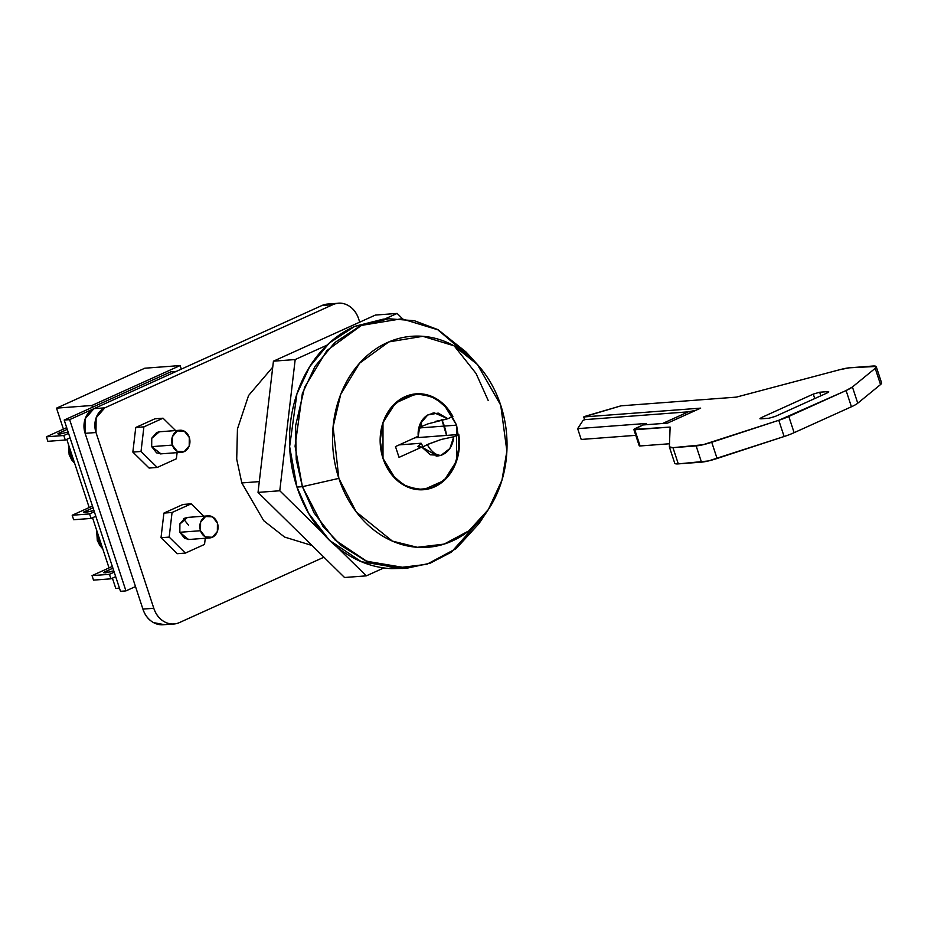 <?xml version="1.0" encoding="UTF-8"?>
<svg xmlns="http://www.w3.org/2000/svg" width="928" height="928" viewBox="0 0 928 928"><rect width="100%" height="100%" fill="white"/><g stroke="black" fill="none" stroke-linecap="round" stroke-linejoin="round"><path stroke-width="1.39" d="M183.477 518.903L188.604 525.236M329.138 303.943L321.97 305.498L93.914 408.656L85.248 418.644L85.121 433.341L142.912 609.104C144.954 615.322 148.503 619.823 153.538 622.607L164.384 624.66M327.886 304.036A24.047 19.801 85.7 0 0 321.97 305.498L332.85 304.686L104.794 407.844L93.914 408.656A19.233 15.846 85.7 0 0 85.121 433.341L96.002 432.518L153.793 608.281L142.912 609.104L85.121 433.341L96.002 432.518A19.233 15.846 -94.3 0 1 104.794 407.844L93.914 408.656L321.97 305.498L332.85 304.686A24.047 19.801 -94.3 0 1 338.766 303.224A24.047 19.801 -94.3 0 1 358.649 318.896L359.728 322.155L358.649 318.896C356.607 312.678 353.069 308.177 348.023 305.393C342.989 302.621 337.931 302.389 332.85 304.686L104.794 407.844L96.118 417.832L96.002 432.518L153.793 608.281C155.834 614.51 159.372 619.011 164.418 621.783C169.453 624.556 174.51 624.799 179.591 622.502L323.93 557.206L179.591 622.502A24.047 19.801 -94.3 0 1 173.675 623.964A24.047 19.801 -94.3 0 1 153.793 608.281L142.912 609.104A24.047 19.801 85.7 0 0 162.794 624.776M633.882 429.583L639.218 445.8A4.814 0.789 -18.2 0 0 640.111 445.962L669.494 443.758L640.111 445.962L634.775 429.745A4.814 0.789 161.8 0 1 633.882 429.571A4.814 0.789 161.8 0 1 635.738 428.284L643.092 424.954L667.568 423.11L700.675 408.134L583.735 416.95L584.628 419.653L688.332 411.835L584.628 419.653L582.83 420.767L577.657 428.643L582.83 420.767A4.802 0.789 161.8 0 1 584.628 419.653L583.735 416.95A4.814 0.789 161.8 0 1 587.134 415.709L621.006 405.826L736.333 397.126L840.014 369.634L849.526 367.801L876.102 366.456L875.208 368.335L852.426 386.988L846.092 390.537L778.778 420.291L703.018 444.744L672.962 447.667L669.378 446.82L670.12 427.077L633.928 429.397L643.092 424.954L667.568 423.11L700.675 408.134L583.735 416.95L621.006 405.826L736.333 397.126L840.014 369.634A19.233 3.132 161.8 0 1 849.526 367.801L872.703 366.05A19.233 3.132 161.8 0 1 876.264 366.699A19.233 3.132 161.8 0 1 875.208 368.335L880.544 384.552L857.762 403.204A19.233 3.132 161.8 0 1 851.428 406.766L794.124 432.68A19.233 3.132 161.8 0 1 784.114 436.52L708.354 460.972L678.298 463.884A19.233 3.132 161.8 0 1 674.714 463.049M828.739 391.813L827.834 391.616L828.101 392.44L827.834 391.616L826.871 393.078L828.681 391.964L827.834 391.616L819.679 392.231L813.276 394.098L761.784 417.403L759.974 418.516L760.821 418.853L768.976 418.238L775.379 416.37L826.871 393.078L775.379 416.37L768.976 418.238L759.951 418.748M881.438 382.672L880.544 384.552L857.762 403.204L852.426 386.988A19.233 3.132 161.8 0 1 846.092 390.537L851.428 406.766L794.124 432.68L788.788 416.452A19.233 3.132 161.8 0 1 778.778 420.291L784.114 436.52L717.077 458.49L711.741 442.273A19.233 3.132 161.8 0 1 696.139 445.916L701.475 462.144A19.233 3.132 -18.2 0 0 717.077 458.49L711.741 442.273L778.778 420.291L784.114 436.52A19.233 3.132 -18.2 0 0 794.124 432.68L788.788 416.452L846.092 390.537L851.428 406.766A19.233 3.132 -18.2 0 0 857.762 403.204L852.426 386.988L875.208 368.335L880.544 384.552A19.233 3.132 -18.2 0 0 881.6 382.916L876.264 366.699M669.401 447.018L674.737 463.246A19.233 3.132 -18.2 0 0 678.298 463.884L672.962 447.667A19.233 3.132 161.8 0 1 669.401 447.018A19.233 3.132 161.8 0 1 669.378 446.82L670.12 427.077L634.775 429.745L640.111 445.962L639.264 445.626M577.657 428.643L581.206 439.454L577.657 428.643L646.491 423.446L643.174 424.954L646.491 423.446L577.657 428.643M635.784 435.336L581.206 439.454L635.784 435.336M678.298 463.884L672.962 447.667L696.139 445.916L701.475 462.144L678.298 463.884M688.332 411.835L662.58 423.493L688.332 411.835L695.907 410.292M760.821 418.853L761.784 417.403L813.276 394.098L814.749 398.564L813.276 394.098L819.679 392.231L820.851 395.804L819.679 392.231L827.834 391.616M761.784 417.403L762.224 418.748L761.784 417.403M441.809 419.723L444.338 426.068L441.809 419.723A48.082 39.602 -94.3 0 1 444.338 426.068L418.783 427.994L444.338 426.068L446.554 435.418L414.851 437.807L458.792 434.49L453.769 436.763C452.736 446.24 448.491 452.435 441.032 455.358L430.441 454.813L421.799 447.087L399.04 457.376L395.479 446.565L418.238 436.264L420.222 423.736L427.762 414.978A21.634 17.818 85.7 0 0 418.238 436.264L395.479 446.565L399.04 457.376L421.799 447.087L418.632 446.936M423.284 446.716L427.286 444.616A21.634 12.041 -107.9 0 0 441.032 455.358L437.598 456.031L421.799 447.087L417.925 446.31L421.103 443.236L399.179 444.895L421.103 443.236L418.087 446.623M441.821 419.723L446.565 435.418L444.338 426.068L456.576 425.14L456.599 460.961L444.129 480.553L423.4 489.729L407.752 487.107L395.525 478.906L383.009 458.42L380.132 439.907L383.299 421.683L392.022 406.51L404.968 396.708L420.175 393.774L435.325 398.147L448.108 409.167L456.576 425.14L459.441 443.654L456.274 461.877L447.551 477.05L434.606 486.852L419.398 489.787L404.26 485.414L391.477 474.394L383.009 458.42L382.986 422.6L395.456 403.007L416.173 393.832L431.833 396.453L444.048 404.654L456.576 425.14L444.338 426.068A48.082 39.602 -94.3 0 1 446.554 435.418L458.792 434.49A48.082 39.602 -94.3 0 1 424.792 489.59A48.082 39.602 -94.3 0 1 383.009 458.42A48.082 39.602 -94.3 0 1 413.459 394.156A48.082 39.602 -94.3 0 1 452.864 416.463L442.795 403.483L429.652 395.618L415.199 393.924L401.348 398.611L389.969 409.074L382.568 423.899L380.132 441.113L383.009 458.42L390.781 473.5L402.439 484.346L416.417 489.508L430.836 488.29L443.781 480.866L453.525 468.222L458.757 452.04L458.792 434.49L453.769 436.763L449.848 448.549L441.032 455.358C436.044 455.393 431.462 451.808 427.286 444.616L441.241 439.443L453.769 436.763L441.241 439.443L428.527 444.048M312.005 545.478L284.583 537.068L263.691 520.678L241.802 482.931L263.691 520.678L284.583 537.068L312.005 545.478M259.295 481.609L241.802 482.931L259.295 481.609M421.532 421.254L421.358 426.59L421.532 421.254M418.83 427.843L421.358 426.59L418.424 429.931L421.358 426.59L427.924 423.876L447.841 418.737L435.244 421.44M452.864 416.463L447.841 418.737L452.864 416.463M427.762 414.978L434.35 412.879L447.841 418.737L438.19 413.099L427.762 414.978M272.728 367.152L248.576 395.502L237.452 428.945L236.71 459.163L241.802 482.931L236.71 459.163L237.452 428.945L248.576 395.502L272.728 367.152M423.18 446.774A20.358 11.055 65.7 0 1 421.103 443.236L423.18 446.774M476.54 363.532L466.134 352.083L438.399 329.962L401.65 318.768L361.444 325.403L326.842 350.587L304.628 387.231L295.591 425.72L296.229 459.604L302.4 486.678L338.859 478.384L333.106 426.799L340.75 394.238L359.542 363.231L388.832 341.91L422.843 336.307L453.943 345.784L477.41 364.495L500.714 405.176C496.387 392.022 490.181 380.306 482.084 370.017C473.976 359.728 464.603 351.654 453.966 345.784C443.317 339.926 432.204 336.713 420.639 336.168C409.074 335.623 397.926 337.78 387.196 342.629C376.455 347.49 366.966 354.67 358.707 364.182C350.448 373.706 344.044 384.83 339.52 397.555C334.985 410.28 332.665 423.655 332.549 437.656C332.433 451.658 334.544 465.241 338.859 478.384C343.186 491.527 349.404 503.254 357.5 513.544C365.597 523.833 374.97 531.906 385.619 537.776C396.256 543.634 407.369 546.836 418.934 547.392C430.511 547.938 441.658 545.78 452.388 540.931C463.118 536.071 472.619 528.89 480.878 519.367C489.137 509.855 495.529 498.73 500.064 486.005C504.588 473.28 506.92 459.905 507.024 445.904C507.14 431.903 505.041 418.319 500.714 405.176L506.885 451.078L501.967 480.147L488.348 509.553L468.953 530.793L444.141 544.086L417.345 547.3L392.347 541.082L356.236 511.908L338.859 478.384L302.4 486.678L295.069 446.171L302.342 393.542L315.079 366.328L334.753 342.606L360.18 325.948L388.635 318.756L383.206 319.162L354.751 326.354L329.312 343.012L309.65 366.734L296.902 393.959L289.629 446.577L296.96 487.084L308.711 513.451L329.51 540.351L361.294 561.684L401.998 568.493L407.427 568.087L366.734 561.266L334.95 539.934L314.151 513.045L302.4 486.678L296.96 487.084L302.4 486.678L322.932 526.292L341.179 545.56L365.597 560.779L395.154 568.122L426.81 564.328L456.135 548.622L479.057 523.508L487.49 510.829M483.65 516.026L451.333 552.183L430.116 563.215L407.427 568.087M488.232 400.571L476.052 373.474L454.268 345.958M388.635 318.756L414.294 320.705L437.413 329.428L471.749 358.73M403.657 568.365L391.593 568.644C377.916 567.994 364.797 564.201 352.211 557.276C339.625 550.339 328.558 540.792 318.977 528.635C309.407 516.478 302.064 502.628 296.96 487.084C291.844 471.552 289.362 455.509 289.49 438.956C289.629 422.402 292.378 406.603 297.726 391.57C303.085 376.524 310.648 363.37 320.404 352.13C330.171 340.878 341.388 332.386 354.067 326.656L384.575 319.058M366.316 575.859L336.968 547.01L366.316 575.859L344.555 577.506L366.316 575.859L383.856 567.924L366.316 575.859M321.772 532.057L279.78 490.761L258.03 492.397L344.555 577.506L258.03 492.397L279.78 490.761L295.185 359.542L327.016 345.146L295.185 359.542L273.435 361.178L295.185 359.542L279.78 490.761L321.772 532.057M397.126 313.432L402.636 318.861L397.126 313.432L375.376 315.068L397.126 313.432L384.714 319.046M375.376 315.068L273.435 361.178L258.03 492.397L273.435 361.178L375.376 315.068M188.187 517.372L184.892 518.091L179.904 523.833L179.835 532.278L179.835 524.042L187.491 517.418M177.248 553.691L185.403 553.076L204.531 544.423L205.262 538.263L204.531 544.423L185.403 553.076L177.248 553.691L161.008 537.718L169.174 537.103L185.403 553.076L169.174 537.103L161.008 537.718L163.908 513.091L172.063 512.476L169.174 537.103L172.063 512.476L163.908 513.091L183.036 504.449L191.191 503.834L172.063 512.476L191.191 503.834L183.036 504.449L163.908 513.091L161.008 537.718L177.248 553.691M203.766 516.2L191.191 503.834L203.766 516.2M188.407 539.528L179.835 532.278L184.73 538.484L189.718 539.435M101.999 546.499A19.233 15.846 -94.3 0 1 99.076 540.722A9.616 1.566 161.8 0 1 97.301 540.398A9.616 1.566 161.8 0 1 97.289 540.351A9.616 1.566 -18.2 0 0 97.301 540.398A9.616 1.566 -18.2 0 0 99.076 540.722A19.233 15.846 -94.3 0 1 97.939 534.145A19.233 15.846 85.7 0 0 99.076 540.722M217.419 523.067A11.055 9.106 -94.3 0 1 210.343 537.857A11.055 9.106 -94.3 0 1 200.506 530.723L179.835 532.278L200.506 530.723A11.055 9.106 -94.3 0 1 207.582 515.922A11.055 9.106 -94.3 0 1 217.419 523.067L217.361 531.512L212.373 537.254L205.39 536.929L200.506 530.723L200.576 522.267L205.552 516.525L212.535 516.861L217.419 523.067M135.5 586.566L125.941 590.892L69.635 419.642L176.308 371.386L170.868 371.803L64.194 420.048L120.501 591.31L64.194 420.048L69.635 419.642L125.941 590.892L120.501 591.31L125.941 590.892L135.5 586.566M69.635 419.642L64.194 420.048L170.868 371.803L176.308 371.386L69.635 419.642M112.891 568.145L103.553 572.68L110.548 571.834L113.75 570.79L105.154 572.97L103.634 572.356L112.996 568.122M93.032 507.755L83.694 512.291L90.7 511.444L93.902 510.4L85.295 512.581L83.775 511.966L93.136 507.732M67.245 429.339L57.919 433.875L59.52 434.165L68.115 431.984L59.52 434.165L57.988 433.55L67.361 429.316M92.452 407.276L91.86 405.49L56.515 408.146L63.406 429.119L56.515 408.146L91.86 405.49L180.148 365.551L144.791 368.219L56.515 408.146L144.791 368.219L180.148 365.551L181.32 369.124L180.148 365.551L91.86 405.49L92.452 407.276M66.77 439.338L89.192 507.535L66.77 439.338M92.545 517.754L109.04 567.924L92.545 517.754M112.404 578.144L115.78 588.422L119.457 588.143L115.78 588.422L112.404 578.144M134.548 587.006L135.616 586.925L134.548 587.006M109.446 574.316L114.202 572.158L109.446 574.316L92.034 575.627L109.446 574.316L110.919 578.817L93.519 580.128L110.919 578.817L109.446 574.316M112.323 566.44L92.034 575.627L93.519 580.128L92.034 575.627L112.323 566.44M115.687 576.659L110.919 578.817L115.687 576.659M89.587 513.926L94.354 511.769L89.587 513.926L72.187 515.237L89.587 513.926L91.072 518.427L73.66 519.738L91.072 518.427L89.587 513.926M92.475 506.05L72.187 515.237L73.66 519.738L72.187 515.237L92.475 506.05M95.828 516.27L91.072 518.427L95.828 516.27M65.285 440.011L63.8 435.51L46.4 436.821L47.885 441.322L65.285 440.011L47.885 441.322L46.4 436.821L63.8 435.51L68.568 433.353L63.8 435.51L65.285 440.011L70.052 437.854L65.285 440.011M66.688 427.634L46.4 436.821L66.688 427.634M73.846 460.868A19.233 15.846 -94.3 0 1 70.922 455.091A9.616 1.566 161.8 0 1 69.148 454.766A9.616 1.566 161.8 0 1 69.136 454.72A9.616 1.566 -18.2 0 0 69.148 454.766A9.616 1.566 -18.2 0 0 70.922 455.091A19.233 15.846 -94.3 0 1 69.786 448.514A19.233 15.846 85.7 0 0 70.922 455.091M189.277 437.436A11.055 9.106 -94.3 0 1 182.19 452.226A11.055 9.106 -94.3 0 1 172.353 445.092L151.682 446.646L172.353 445.092A11.055 9.106 -94.3 0 1 179.429 430.302A11.055 9.106 -94.3 0 1 189.277 437.436L189.208 445.892L184.22 451.634L177.236 451.298L172.353 445.092L172.422 436.647L177.399 430.905L184.382 431.23L189.277 437.436M160.034 431.74L156.739 432.46L151.751 438.202L151.682 446.646L151.682 438.41L159.361 431.787M149.095 468.06L157.25 467.445L176.378 458.792L177.109 452.632L176.378 458.792L157.25 467.445L149.095 468.06L132.855 452.087L141.021 451.472L157.25 467.445L141.021 451.472L132.855 452.087L135.755 427.472L143.91 426.857L141.021 451.472L143.91 426.857L135.755 427.472L154.883 418.818L163.038 418.203L143.91 426.857L163.038 418.203L154.883 418.818L135.755 427.472L132.855 452.087L149.095 468.06M175.612 430.569L163.038 418.203L175.612 430.569M160.973 453.85L151.682 446.646L156.577 452.864L161.565 453.804M172.434 624.057L163.108 624.764M337.177 303.34L327.572 304.059M434.35 412.879L432.912 413.041M437.598 456.031L436.16 456.1M207.547 515.91L186.876 517.464M102.776 548.866L99.853 545.536L97.301 540.386L96.593 530.039M189.103 539.481L209.798 537.915M74.623 463.246L71.7 459.905L69.148 454.766L68.44 444.419M160.254 453.908L181.644 452.296M159.268 431.798L179.394 430.279M159.314 431.798L158.723 431.845"/></g></svg>
